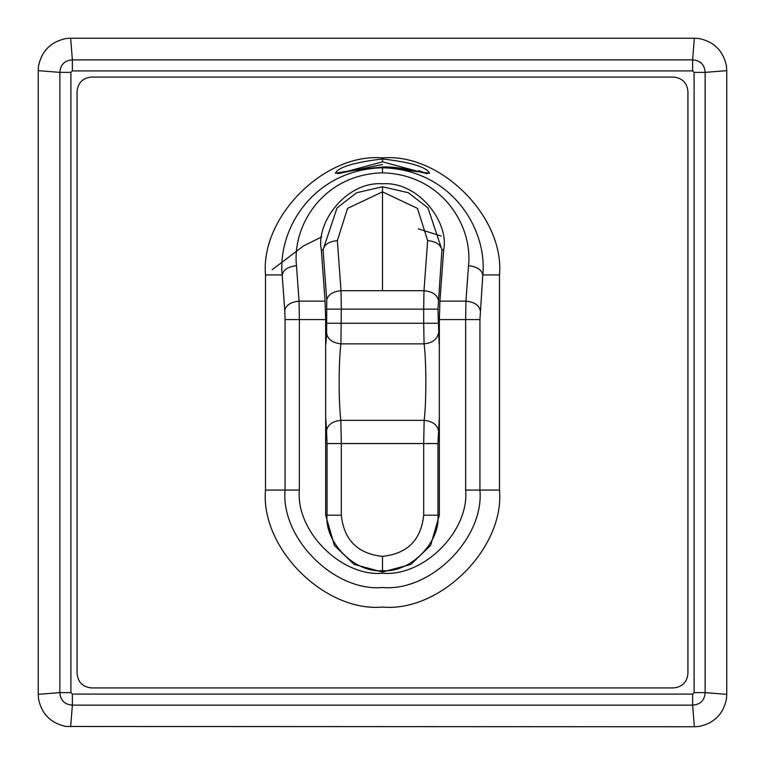 <?xml version="1.0" encoding="UTF-8"?>
<svg xmlns="http://www.w3.org/2000/svg" width="765" height="765" viewBox="0 0 765 765"><rect width="100%" height="100%" fill="white"/><g stroke="black" fill="none" stroke-linecap="round" stroke-linejoin="round"><path stroke-width="1.15" d="M272.177 269.701L303.609 245.861L321.711 236.901M418.359 228.85L441.118 236.012M38.25 694.352L38.527 698.99C41.74 714.099 50.901 723.26 66.01 726.482L694.352 726.75L692.621 705.139L72.379 705.139L72.379 694.094L692.621 694.094L694.094 692.621L705.139 692.621L726.75 694.352L726.75 70.648L705.139 72.379L705.139 692.621C704.555 700.377 700.386 704.555 692.621 705.139L692.621 694.094L694.094 692.621L694.094 72.379L692.621 70.906L692.621 59.861L694.352 38.25L70.648 38.25L72.379 59.861L692.621 59.861C700.377 60.445 704.555 64.614 705.139 72.379L694.094 72.379L692.621 70.906L72.379 70.906L70.906 72.379L59.861 72.379L38.25 70.648L38.25 694.352L59.861 692.621L59.861 72.379C60.445 64.623 64.614 60.445 72.379 59.861L72.379 70.906L70.906 72.379L70.906 692.621L59.861 692.621C60.445 700.386 64.623 704.555 72.379 705.139L70.648 726.75M70.648 38.25L66.01 38.527C50.901 41.74 41.74 50.901 38.518 66.01L38.25 70.648M726.75 70.648L726.473 66.01C723.26 50.901 714.099 41.74 698.99 38.518L694.352 38.25M694.352 726.75L698.99 726.473C714.099 723.26 723.26 714.099 726.482 698.99L726.75 694.352M70.906 72.379L70.906 692.621L72.379 694.094L692.621 694.094M673.582 687.926L91.418 687.926C82.763 687.018 77.982 682.237 77.074 673.582L77.074 91.418C77.982 82.763 82.763 77.982 91.418 77.074L673.582 77.074C682.237 77.982 687.018 82.763 687.926 91.418L687.926 673.582C687.018 682.237 682.237 687.018 673.582 687.926L91.418 687.926M338.809 173.483L382.5 164.475M418.713 170.576L426.191 173.483M499.497 490.078L499.497 274.922C504.728 217.04 440.382 152.694 382.5 157.925C324.618 152.694 260.272 217.04 265.503 274.922L265.503 490.078L285.068 490.078C280.717 538.283 334.295 591.861 382.5 587.51C430.705 591.861 484.283 538.283 479.932 490.078L499.497 490.078C504.728 547.96 440.382 612.306 382.5 607.075C324.618 612.306 260.272 547.96 265.503 490.078M296.466 265.704C288.262 266.555 283.49 269.624 282.17 274.922C277.685 227.827 314.358 169.457 382.5 167.784C450.652 169.467 487.315 227.827 482.83 274.922L479.932 319.579L479.932 490.078L465.646 490.078L465.646 319.579L465.933 301.142L468.534 265.704C472.894 225.398 441.663 174.344 382.5 172.852C323.346 174.344 292.106 225.388 296.466 265.704L299.067 301.142L299.354 319.579L325.661 319.579L325.077 301.142L299.067 301.142C290.863 301.993 286.1 305.063 284.771 310.361L285.068 319.579L299.354 319.579L299.354 490.078C295.644 531.216 341.362 576.934 382.5 573.224C423.638 576.934 469.356 531.216 465.646 490.078M479.932 319.579L439.34 319.579L439.34 515.18L430.599 545.474L410.92 564.407L382.5 572.019L354.08 564.407L334.401 545.474L325.661 515.18L325.661 319.579M439.34 417.221L437.972 443.547L437.972 515.18C440.458 542.624 409.944 573.138 382.5 570.652C355.056 573.138 324.542 542.624 327.028 515.18L341.314 515.18L341.314 443.547L423.686 443.547L424.154 420.339L340.846 420.339L341.314 443.547L327.028 443.547L327.028 515.18L325.661 515.18M382.5 186.794L356.624 192.732L337.049 207.917L323.05 249.82C324.37 244.523 329.132 241.453 337.346 240.602L347.559 208.386L382.5 191.862L417.441 208.386L427.654 240.602L423.982 290.7L382.5 290.7L382.5 186.794L408.376 192.732L427.951 207.917L441.95 249.82L437.972 309.137L439.139 344.221M438.355 333.559C437.073 339.497 432.311 342.93 424.068 343.858C426.392 360.631 426.44 403.126 424.154 420.339C432.397 421.247 437.159 424.613 438.45 430.427M427.654 240.602C435.868 241.453 440.63 244.523 441.95 249.82L443.69 249.82C449.304 222.433 418.56 181.248 382.5 183.782C346.44 181.248 315.696 222.433 321.31 249.82L323.05 249.82L326.732 299.918L326.645 333.559C327.927 339.497 332.689 342.93 340.932 343.858C338.608 360.631 338.56 403.126 340.846 420.339C332.603 421.247 327.841 424.613 326.55 430.427L327.028 443.547M327.028 323.251L423.686 323.251L424.068 343.858L340.932 343.858L341.314 309.137L423.686 309.137L423.982 290.7C432.187 291.551 436.949 294.621 438.269 299.918M337.346 240.602L341.018 290.7L341.314 309.137L327.028 309.137M341.314 515.18C343.934 540.014 357.666 553.745 382.5 556.365C407.334 553.745 421.066 540.014 423.686 515.18L423.686 443.547L437.972 443.547M325.661 417.221L326.55 430.427M326.645 333.559L325.861 344.221M326.732 299.918C328.051 294.621 332.813 291.551 341.018 290.7L382.5 290.7M439.34 319.579L439.923 301.142L465.933 301.142C474.137 301.993 478.9 305.063 480.229 310.361M443.69 249.82L439.923 301.142M321.31 249.82L325.077 301.142M499.497 274.922L482.83 274.922C481.51 269.624 476.738 266.555 468.534 265.704M265.503 274.922L282.17 274.922L284.771 310.361M382.5 158.957C353.573 162.448 337.872 167.258 335.395 173.397C338.34 172.345 354.042 170.203 382.5 166.99L429.586 173.253C426.488 167.009 410.786 162.237 382.5 158.957L382.5 161.817L343.217 172.431M382.5 161.817L421.783 172.431M687.926 91.418L687.926 673.582M91.418 77.074L673.582 77.074M77.074 673.582L77.074 91.418M72.379 705.139C64.623 704.555 60.445 700.386 59.861 692.621C60.445 700.386 64.623 704.555 72.379 705.139M705.139 692.621C704.555 700.377 700.386 704.555 692.621 705.139C700.386 704.555 704.555 700.377 705.139 692.621M692.621 59.861C700.377 60.445 704.555 64.614 705.139 72.379C704.555 64.614 700.377 60.445 692.621 59.861M59.861 72.379C60.445 64.623 64.614 60.445 72.379 59.861C64.614 60.445 60.445 64.623 59.861 72.379M70.906 692.621L72.379 694.094M694.094 692.621L694.094 72.379M692.621 70.906L72.379 70.906M285.068 319.579L285.068 490.078L299.354 490.078M439.34 515.18L423.686 515.18M437.972 323.251L423.686 323.251L423.686 309.137L437.972 309.137M382.5 556.365L382.5 570.652M382.5 167.784L382.5 172.852M427.061 173.645L427.453 173.54C426.832 174.028 400.831 166.148 382.5 166.98C352.655 170.165 337.671 172.355 337.537 173.54L337.939 173.645"/></g></svg>
